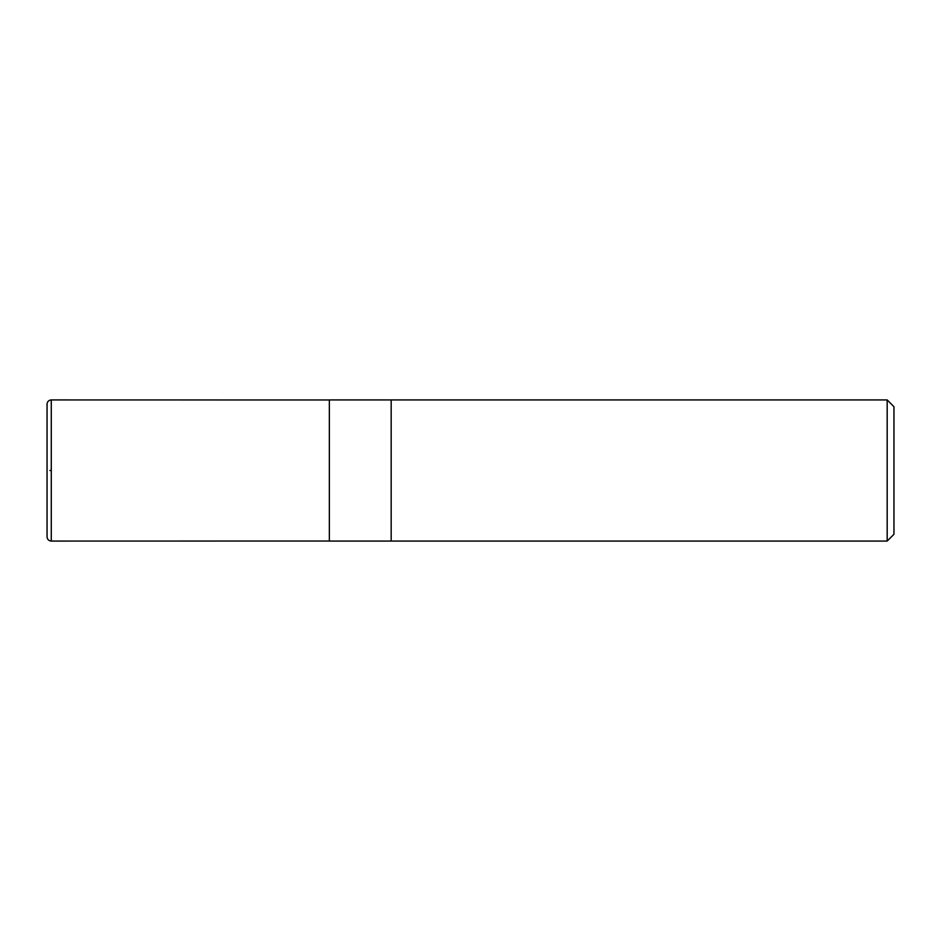 <?xml version="1.0" encoding="UTF-8"?>
<svg xmlns="http://www.w3.org/2000/svg" width="941" height="941" viewBox="0 0 941 941"><rect width="100%" height="100%" fill="white"/><g stroke="black" fill="none" stroke-linecap="round" stroke-linejoin="round"><path stroke-width="1.41" d="M887.175 541.075L893.95 534.3L893.95 406.7L887.175 399.925L391.174 399.925L391.174 541.075L391.174 399.925L329.35 399.925L329.35 541.075L887.175 541.075L887.175 399.925M51.285 470.5L49.944 470.5L51.285 470.5M47.05 470.5L47.05 536.841C47.297 539.416 48.709 540.828 51.285 541.075L51.285 399.925C48.709 400.172 47.297 401.584 47.05 404.16L47.05 536.841M329.35 399.972L51.285 399.925M329.35 541.028L51.285 541.075"/></g></svg>
